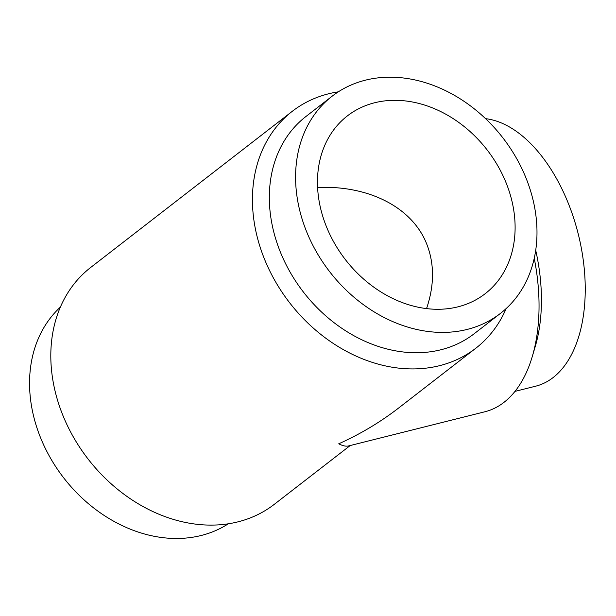 <?xml version="1.0" encoding="UTF-8"?>
<svg xmlns="http://www.w3.org/2000/svg" width="616" height="616" viewBox="0 0 616 616"><rect width="100%" height="100%" fill="white"/><g stroke="black" fill="none" stroke-linecap="round" stroke-linejoin="round"><path stroke-width="0.92" d="M228.251 523.831A137.391 109.471 -127.8 0 1 40.802 438.315A137.391 109.471 -127.8 0 1 60.383 307.107M350.196 445.537L274.22 504.388A149.842 119.396 -127.8 0 1 63.078 415.854A149.842 119.396 -127.8 0 1 90.698 267.46L292.323 111.28A149.842 119.396 -127.8 0 1 338.292 91.838M506.167 308.562A149.842 119.396 -127.8 0 1 475.845 348.209A149.842 119.396 -127.8 0 1 264.711 259.683A149.842 119.396 -127.8 0 1 292.323 111.28M534.234 258.289A149.842 85.478 75.9 0 1 532.278 356.541A149.842 85.478 75.9 0 1 484.923 411.757L348.695 445.915C345.992 446.577 342.673 445.868 338.754 443.79C360.337 434.095 380.303 422.168 398.652 408L475.845 348.209M500.423 313.413L474.166 333.749A137.391 109.471 -127.8 0 1 280.58 252.583A137.391 109.471 -127.8 0 1 305.906 116.524L332.155 96.188A137.391 109.471 -127.8 0 1 525.741 177.354A137.391 109.471 -127.8 0 1 500.423 313.413A137.391 109.471 -127.8 0 1 306.837 232.247A137.391 109.471 -127.8 0 1 332.155 96.188M535.704 250.258A137.391 78.371 75.9 0 1 535.235 346.562L532.278 356.541M485.601 118.665A137.391 78.371 75.9 0 1 567.813 202.102A137.391 78.371 75.9 0 1 535.597 386.209L514.991 391.376M457.934 306.845A112.474 89.62 -127.8 0 1 334.911 244.028A112.474 89.62 -127.8 0 1 347.416 115.877A112.474 89.62 -127.8 0 1 374.644 102.756A112.474 89.62 -127.8 0 1 497.666 165.573A112.474 89.62 -127.8 0 1 485.169 293.716A112.474 89.62 -127.8 0 1 457.934 306.845M317.61 187.457C369.061 185.224 412.212 207.507 426.611 243.744C434.496 263.617 434.473 285.239 426.542 308.608"/></g></svg>
